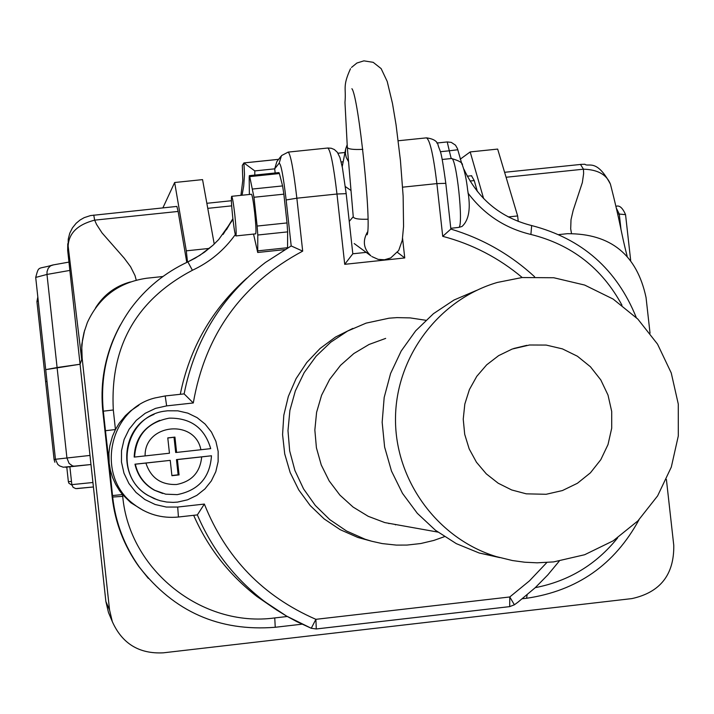 <?xml version="1.0" encoding="UTF-8"?>
<svg xmlns="http://www.w3.org/2000/svg" width="714" height="714" viewBox="0 0 714 714"><rect width="100%" height="100%" fill="white"/><g stroke="black" fill="none" stroke-linecap="round" stroke-linejoin="round"><path stroke-width="1.07" d="M214.236 244.063L202.553 179.616L174.653 182.507L186.292 250.837L209.336 248.41M67.768 243.733L67.678 250.391L80.066 364.247L81.726 359.606L68.142 246.035L68.241 239.163L69.731 233.282L72.444 227.864L76.139 223.286L80.066 220.01L84.172 217.663L90.499 215.574L176.876 206.417L178.125 211.442L94.65 220.144L96.56 224.437L102.04 232.907L124.147 258.084L130.555 266.697L135.017 275.577L136.24 280.147M109.554 609.979L112.303 621.599L108.474 612.496L105.877 601.518L89.982 455.434L66.929 457.995L69.097 463.413L72.641 465.956L75.077 466.242L90.973 464.528L63.251 467.215L59.574 465.885L57.718 464.323L55.451 459.272L66.929 457.995L57.093 367.531L80.066 364.247L105.877 601.518L109.554 609.979L82.172 358.357L80.066 364.247L45.714 369.647L57.093 367.531L46.981 274.444L35.7 277.425L45.714 369.656M54.871 462.244L54.094 459.602L45.634 381.713L46.981 381.312L45.634 381.713L36.932 301.567L38.253 300.906M518.257 221.474L517.641 215.949L497.658 149.083L470.187 151.93L460.2 159.213M130.314 281.959C115.373 286.109 103.762 294.793 95.48 308.002M508.252 216.94L517.641 215.949M186.292 250.837L187.514 262.065M174.653 182.507L162.89 207.872M470.187 151.93L483.61 198.554M471.499 175.805L474.239 180.58L470.026 181.017M477.363 191.495L474.239 180.58M186.773 262.413L178.125 211.442M571.486 233.371L570.691 228.864L571.013 219.68L573.172 210.371L582.356 182.534L583.624 173.573L583.472 169.191L506.083 177.259M93.766 215.066L94.65 220.144C77.603 224.589 68.767 233.219 68.142 246.035L67.678 250.391M627.187 256.308C620.743 231.738 621.207 226.079 610.416 184.141L610.399 184.096C606.605 174.555 597.627 169.584 583.472 169.191L580.455 164.398L584.9 164.256C588.175 167.451 596.493 157.981 610.399 184.096M580.214 164.488L504.602 172.297M389.496 523.424L388.88 523.603M666.394 479.424L673.775 545.398C674.177 574.654 660.236 592.379 631.944 598.591L163.31 652.828C139.159 654.06 122.156 643.653 112.303 621.599M395.395 524.844L396.172 524.62M650.035 333.206L646.054 297.568C636.968 254.755 610.72 233.469 567.327 233.692L558.812 234.594M162.926 276.514L146.888 278.21C119.024 282.191 99.184 296.953 87.367 322.496L84.038 332.403L82.503 340.096L81.798 347.905L82.172 358.357M84.636 330.216L81.744 344.621L81.833 359.32M171.887 475.506L178.125 474.81L176.465 459.593L211.478 455.773C209.978 477.425 198.563 490.375 177.242 494.624L165.71 494.177L154.84 490.331C144.487 484.503 137.98 475.792 135.348 464.198L145.906 463.065C150.752 477.836 160.945 484.976 176.492 484.503C191.754 481.548 200.152 472.338 201.687 456.889L177.393 459.575L179.071 474.908L171.913 475.702L170.235 460.369L145.906 463.065M253.532 234.076L257.718 252.479L257.79 235.013L257.129 226.061L253.97 197.269L249.739 176.617L249.32 175.68L249.186 177.393L249.373 194.476M232.737 217.467C234.049 228.864 235.102 235.022 235.879 235.932C236.468 234.424 236.111 227.373 234.808 214.771C233.487 203.347 232.443 197.198 231.666 196.314C231.086 197.867 231.443 204.918 232.737 217.467M235.879 235.932L255.639 233.862C256.29 232.345 255.969 225.294 254.684 212.701C253.354 201.277 252.274 195.127 251.435 194.262L231.666 196.314M167.531 410.791L177.822 410.827L187.844 413.138L197.082 417.628L205.096 424.054L211.478 432.104L215.905 441.368L218.154 451.391L218.127 461.663L215.806 471.677L211.326 480.933L204.891 488.965L196.832 495.364L187.55 499.818L177.509 502.103L173.172 502.379L166.657 502.031L160.266 500.755L154.108 498.595L148.333 495.578C112.312 475.694 124.709 415.298 165.603 411.041L167.531 410.791M529.547 344.996L512.206 349.039L498.64 355.634L486.671 364.845L476.791 376.314L469.41 389.558L464.823 404.053L463.234 419.18L464.707 434.335L469.178 448.883L476.461 462.235L486.27 473.837L498.176 483.208L511.706 489.965L526.307 493.838L546.148 494.284L562.409 490.563L577.412 483.28L590.424 472.82L600.795 459.7L608.007 444.581L611.702 428.221L611.702 411.434L608.007 395.065L600.795 379.919L590.433 366.764L577.43 356.241L562.445 348.887L546.21 345.076L529.547 344.996M553.671 561.9L584.623 554.742L613.183 540.828L637.923 520.872L657.621 495.873L671.303 467.099L678.3 435.977L678.282 404.062L671.24 372.94L657.54 344.139L637.852 319.104L613.147 299.077L584.65 285.056L553.769 277.746L522.041 277.541L497.363 282.441C438.726 299.532 395.672 356.946 395.494 418.788C395.092 480.629 437.709 538.767 496.355 556.617L512.456 560.544L524.763 562.221L537.16 562.819L553.671 561.9M425.83 320.274L410.175 317.9L396.984 317.614L389.076 318.185L366.095 323.13L347.548 331.091L330.707 342.238L316.097 356.232L304.182 372.61L295.355 390.87L289.893 410.425L287.983 430.649L289.679 450.9L294.927 470.535L303.566 488.92L315.32 505.467L329.814 519.649L346.567 531.02L365.059 539.213L371.86 541.283L382.258 543.586L396.368 545.103L407.016 545.068L420.742 543.533L433.844 540.427L444.411 536.669M159.757 420.368C143.425 427.168 134.901 439.405 134.187 457.076L134.562 457.058C136.097 435.361 147.539 422.411 168.888 418.217L169.593 418.145C190.995 417.967 204.695 428.132 210.701 448.642L200.902 449.74C194.877 418.386 144.273 423.92 145.12 455.907L169.45 453.22L167.781 437.896L174.939 437.102L176.608 452.426L200.902 449.74M278.924 172.618L279.388 173.547L249.739 176.617M252.729 189.014L282.583 185.917L279.388 173.547M282.583 185.917L283.86 194.163L253.97 197.269M257.129 226.061L287.028 222.929L283.86 194.163M287.028 222.929L287.635 231.88L257.79 235.013M257.897 250.846L287.546 247.722L287.635 231.88M280.781 156.544L276.836 161.65L274.703 168.843L275.158 172.984M283.601 249.748L283.654 250.23M246.803 278.157C211.808 309.394 189.629 348.111 180.276 394.306M135.348 464.198L134.964 464.189C137.597 475.729 144.067 484.404 154.376 490.206L162.73 493.481M154.037 414.406C120.72 427.115 116.926 478.085 148.039 495.489L157.473 499.898M352.832 328.413L335.58 337.017L320.068 348.494L306.77 362.516L296.087 378.643L288.349 396.404L283.797 415.253L282.574 434.612L284.716 453.899L290.161 472.525L298.747 489.911L310.197 505.548L324.174 518.944L340.239 529.699L357.919 537.481L370.994 541.051M193.664 515.312C207.952 547.754 229.051 574.815 256.96 596.502L274.845 608.801M287.269 616.494L274.756 617.931C201.928 627.927 129.172 569.951 122.719 496.355L122.522 494.561L112.517 495.561L109.162 463.136L110.42 470.446L112.598 477.541L115.641 484.306L119.515 490.634L122.522 494.561L130.823 502.701L143.095 510.305M138.873 405.249L130.796 410.737L125.387 415.691L119.211 423.259L115.445 429.551L112.446 436.343L109.822 445.884L108.912 453.247L109.162 463.136L105.458 430.712L115.445 429.551L113.312 409.979C109.965 346.451 136.329 299.88 192.396 270.276C209.854 262.127 224.151 250.221 235.299 234.585M242.064 195.234L243.697 186.104L244.5 174.528L243.92 162.935L242.323 165.336L242.796 180.401L240.921 195.35L242.787 180.437L242.323 165.336M385.667 338.4L369.049 344.469L353.832 353.546L340.551 365.309L329.681 379.357L321.603 395.208L316.597 412.299L314.847 430.033L316.418 447.794L321.246 464.957L329.172 480.915L339.909 495.114L353.082 507.056L368.237 516.32L384.828 522.594L401.58 525.593M476.675 290.339L454.015 300.023L433.452 313.678L415.646 330.85L401.206 350.993L390.603 373.449L384.177 397.475L382.16 422.295L384.623 447.089L391.477 471.044L402.491 493.365L417.324 513.33L435.46 530.27L456.326 543.649L479.21 553.011L499.711 557.598M243.92 162.935L254.809 170.905L254.809 175.091M450.811 229.105L442.725 236.334L436.888 183.605L402.625 187.175M402.58 238.387L404.749 257.95L344.719 264.323L336.972 194.021L296.854 198.197L302.682 251.132L291.196 245.937L286.144 199.974C283.297 175.84 280.959 163.577 279.129 163.203L274.703 168.843L254.809 170.905M302.682 251.132C241.716 283.744 205.248 334.357 193.298 402.964L184.123 393.887C194.851 339.784 221.929 295.98 265.358 262.502L291.196 245.937M193.298 402.964L166.639 405.882L155.509 408.381L145.21 413.29L136.258 420.368L129.1 429.266L124.102 439.529L121.514 450.65L121.469 462.056L123.977 473.195L128.895 483.485L135.99 492.41L144.888 499.541L155.161 504.495L166.282 507.047L177.688 507.047L204.356 504.066L197.367 514.892L178.42 517.016C161.703 518.623 146.718 514.267 133.456 503.959C95.212 475.747 108.947 408.935 155.152 397.912L165.202 395.949L184.123 393.887L165.202 395.949L155.152 397.912M404.749 257.95L397.439 252.363M344.719 264.323L352.814 253.791L346.183 193.655L352.814 253.791L366.184 252.372L352.814 253.782M176.608 452.426L175.689 452.489L174.029 437.28L167.79 437.968M134.964 464.189L170.235 460.369M174.029 437.28L174.939 437.102M145.12 455.907L134.562 457.058M178.125 474.81L179.071 474.908M176.465 459.593L177.393 459.575M201.687 456.889L211.478 455.773C209.987 477.425 198.572 490.384 177.242 494.632L165.719 494.177L154.376 490.206M367.826 219.216C358.928 219.501 354.082 218.743 353.269 216.94L347.334 147.441C348.236 149.155 353.403 149.797 362.846 149.36M348.557 161.775L346.263 157.473L345.424 153.706L345.674 148.923L347.12 144.897M615.959 206.355C619.377 204.989 622.581 207.756 625.553 214.646L619.27 214.057L621.019 229.703M616.369 208.211L619.27 214.057L617.664 214.084M69.856 270.419L46.981 274.444L47.044 271.579L48.257 268.187L50.56 265.822L53.318 264.93M231.684 205.855L207.765 208.354M76.8 488.617L93.418 486.966L75.729 488.608L73.087 487.296L71.828 484.636L92.927 482.494M71.909 485.145L68.865 483.199L68.365 481.673L71.471 481.406M65.429 467.242L75.148 466.233M54.094 459.602L55.469 459.441M351.011 190.495L345.344 186.595M353.252 216.69L349.244 221.411M367.442 232.041C362.391 240.948 363.551 248.891 370.932 255.871L354.206 243.554M363.97 60.86L373.19 62.323L381.133 68.606L387.211 81.45L392.468 103.414L396.047 124.718L400.438 160.552L403.133 196.02L403.562 226.392L402.277 240.261L398.68 250.534L390.71 257.941L384.507 259.771L378.17 259.369L371.869 256.558M458.745 227.409C463.904 226.463 456.344 155.822 451.382 158.526C459.263 160.677 462.958 162.926 462.449 165.3C464.787 171.61 466.528 179.892 467.661 190.147C470.963 207.97 469.071 220.082 461.985 226.481L458.745 227.409M204.356 504.066C225.856 557.875 263.029 596.297 315.891 619.324L509.778 596.966L529.404 580.91L546.853 562.516M522.211 277.523C498.791 257.852 472.293 244.126 442.725 236.334M621.992 305.217C601.956 268.187 571.593 244.599 530.904 234.46C505.03 228.266 484.047 214.45 467.956 193.012M451.186 158.544L449.302 150.797L440.368 151.716M535.277 587.649C568.772 581.125 596.226 564.533 617.637 537.883M343.184 161.766L341.176 161.971M187.907 261.886L199.92 255.3L212.924 245.286L218.743 239.493L232.969 219.519M226.436 229.792L232.88 218.716L223.134 234.397M105.458 430.712L103.325 411.184L102.861 411.594L112.169 497.069C115.07 522.434 123.897 545.523 138.659 566.318L148.333 578.385M113.312 409.979L103.325 411.184C99.773 373.734 108.823 339.659 130.475 308.983C145.611 288.376 164.747 272.686 187.871 261.904L192.396 270.276M120.354 325.013C105.618 352.047 99.79 380.91 102.861 411.594L102.861 411.594C100.263 386.524 103.798 362.364 113.472 339.123M122.719 496.355L112.169 497.069C115.07 522.434 123.897 545.514 138.659 566.318L139.417 567.166C124.539 546.201 115.632 522.934 112.714 497.355L112.517 495.561M275.211 627.267C219.198 631.729 173.93 611.693 139.417 567.166C173.939 611.702 219.216 631.738 275.247 627.276L275.211 627.267M638.994 519.774C614.558 564.703 577.091 590.871 526.584 598.27L522.398 598.743L526.584 598.27L527.111 594.887M509.734 606.597L514.383 604.794L509.778 596.966L509.68 606.623L316.32 628.954M274.756 617.931L275.247 627.276L302.031 624.188L275.265 627.267M244.126 162.917L278.603 159.365M337.999 153.233L344.978 152.519M436.825 143.041L447.232 141.943L436.807 143.014M256.96 596.502L286.475 616.03L296.899 621.68L311.259 628.275L316.284 628.972L315.891 619.324L311.259 628.275L286.466 616.03L276.363 609.81L263.475 600.644C234.085 577.796 212.049 549.218 197.35 514.892M445.732 183.337L436.888 183.605C433.407 155.072 429.926 139.828 426.428 137.864L398.233 140.765M327.851 148.012L331.251 148.244L334.357 149.538L337.383 152.332L339.953 157.598L342.425 167.754L346.183 193.655L336.972 194.021C333.572 165.398 330.511 150.065 327.788 148.021L288.242 152.091M279.129 163.203L281.503 155.607L288.188 152.1C290.607 154.179 293.49 169.548 296.854 198.197L286.144 199.974M102.861 411.603L112.169 497.069M530.904 234.46L531.653 225.606M461.958 164.354L457.495 148.682L455.487 145.147L451.266 142.372L447.232 141.943L449.302 150.797L457.692 149.762M166.639 405.882L165.202 395.949M177.688 507.047L178.438 517.016C161.712 518.623 146.718 514.267 133.456 503.959L130.823 502.701M458.317 227.454L450.793 228.293M625.553 214.646L630.667 260.351M206.846 203.294L231.407 200.741M467.277 176.188L471.695 175.724M35.7 277.425C39.136 265.126 37.208 269.722 52.747 265.001L68.946 262.1M37.824 296.979L36.932 301.567M55.451 459.272L45.714 369.647M108.474 612.496L105.877 601.509M71.828 484.636L69.883 466.795M68.365 481.673L66.786 467.117M350.503 68.714C342.301 86.715 346.317 87.626 344.969 102.468L347.334 147.441M367.112 234.799C371.958 224.749 358.562 96.319 351.904 88.715L351.922 88.75M363.837 60.868L356.884 63.037L351.493 67.446M451.382 158.526L442.198 159.472M513.705 348.512L526.816 345.344M357.919 537.481L365.059 539.213M384.828 522.594L437.843 532.082M479.21 553.011L496.355 556.617M636.272 317.525C616.798 269.24 581.964 238.601 531.76 225.588C500.353 217.618 477.737 198.813 463.913 169.191M218.743 239.493L212.924 245.286L204.436 252.212L195.208 258.147L187.88 261.895C164.747 272.677 145.611 288.376 130.475 308.983M278.63 159.329L243.983 162.908M426.508 137.856C433.666 138.837 437.557 141.363 438.164 145.451C440.529 153.108 440.886 147.593 445.795 183.257L450.873 229.087M450.873 229.078C482.45 238.547 510.358 254.434 534.616 276.764M291.205 245.928L265.358 262.502M559.223 561.15L547.772 574.957L535.179 587.738L517.998 602.143L514.383 604.794L509.68 606.623L316.284 628.972L311.259 628.275M197.367 514.892L178.438 517.016M344.987 152.484L337.981 153.207M342.22 166.728L345.585 149.387M257.718 252.479L284.654 249.632M249.356 175.653L278.969 172.592M210.71 448.642C204.713 428.132 191.004 417.967 169.593 418.145"/></g></svg>
